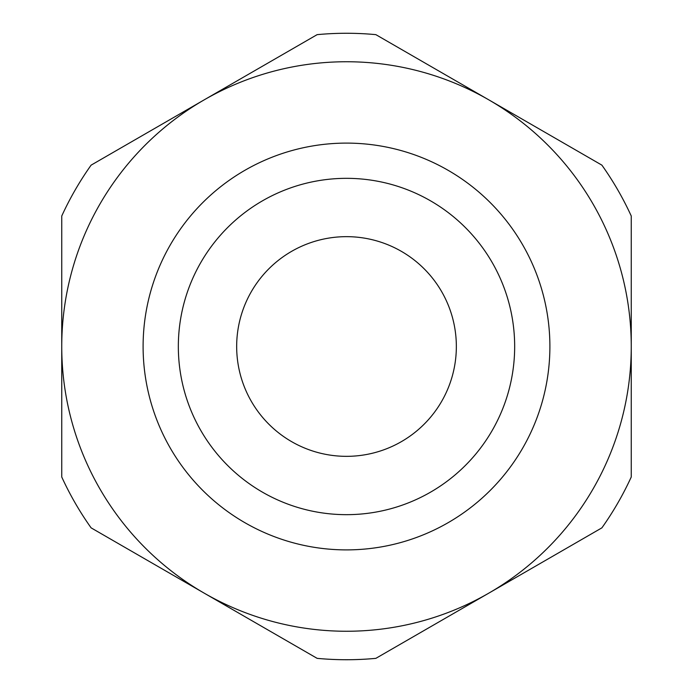 <?xml version="1.0" encoding="UTF-8"?>
<svg xmlns="http://www.w3.org/2000/svg" width="693" height="693" viewBox="0 0 693 693"><rect width="100%" height="100%" fill="white"/><g stroke="black" fill="none" stroke-linecap="round" stroke-linejoin="round"><path stroke-width="1.04" d="M61.746 216.008A313.227 313.227 0 0 1 91.112 165.142L204.123 99.896A284.754 284.754 0 0 1 631.254 346.5L631.254 216.008A313.227 313.227 0 0 0 601.888 165.142L375.866 34.65A313.227 313.227 0 0 0 317.134 34.65L204.123 99.896A284.754 284.754 0 0 0 61.746 346.5L61.746 476.992A313.227 313.227 0 0 0 91.112 527.858L204.123 593.104A284.754 284.754 0 0 1 61.746 346.5L61.746 216.008M631.254 476.992A313.227 313.227 0 0 1 601.888 527.858L488.877 593.104A284.754 284.754 0 0 1 204.123 593.104L317.134 658.35A313.227 313.227 0 0 0 375.866 658.35L488.877 593.104A284.754 284.754 0 0 0 631.254 346.5L631.254 476.992M143.104 346.5A203.395 203.395 0 0 1 448.198 170.357A203.395 203.395 0 0 1 448.198 522.643A203.395 203.395 0 0 1 143.104 346.5M178.335 346.5A168.165 168.165 0 0 1 430.587 200.866A168.165 168.165 0 0 1 430.587 492.134A168.165 168.165 0 0 1 178.335 346.5M236.668 346.5A109.832 109.832 0 0 1 401.42 251.377A109.832 109.832 0 0 1 401.42 441.623A109.832 109.832 0 0 1 236.668 346.5"/></g></svg>
